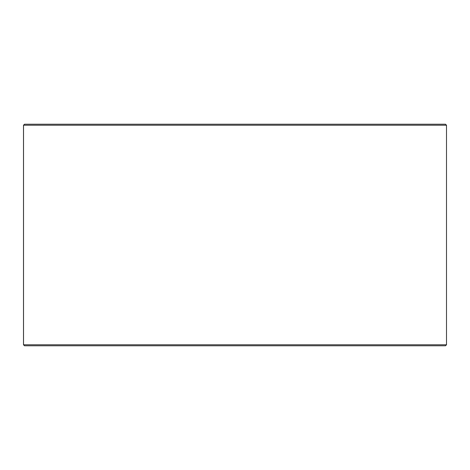 <?xml version="1.0" encoding="UTF-8"?>
<svg xmlns="http://www.w3.org/2000/svg" width="470" height="470" viewBox="0 0 470 470"><rect width="100%" height="100%" fill="white"/><g stroke="black" fill="none" stroke-linecap="round" stroke-linejoin="round"><path stroke-width="0.7" d="M24.54 345.785L445.495 345.785L446.5 344.78L446.5 125.22L445.495 124.215L24.505 124.215L23.5 125.22L23.5 344.78L24.505 345.785L23.529 344.78L23.529 125.22L24.54 124.215M446.5 125.22L23.529 125.22M446.5 344.78L23.529 344.78"/></g></svg>
